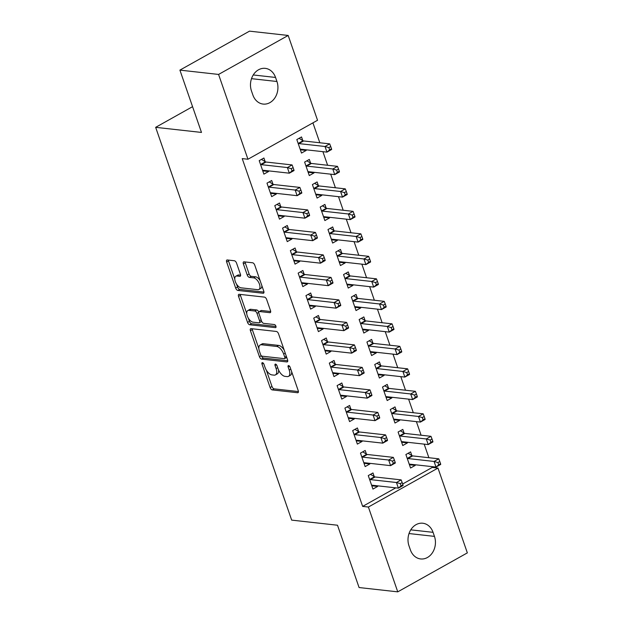 <?xml version="1.0" encoding="UTF-8"?>
<svg xmlns="http://www.w3.org/2000/svg" width="623" height="623" viewBox="0 0 623 623"><rect width="100%" height="100%" fill="white"/><g stroke="black" fill="none" stroke-linecap="round" stroke-linejoin="round"><path stroke-width="0.93" d="M262.439 362.648A1.713 0.857 -119.2 0 0 262.143 362.703A1.713 0.857 -119.2 0 0 261.995 364.089L270.117 387.545A2.445 1.223 -119.2 0 0 272.29 389.912L297.592 392.731A2.445 1.223 -119.2 0 0 298.02 392.654A2.445 1.223 -119.2 0 0 298.23 390.683L290.108 367.22A1.713 0.857 -119.2 0 0 288.589 365.561A1.713 0.857 -119.2 0 0 288.293 365.615A1.713 0.857 -119.2 0 0 288.138 367.002L289.189 370.039A7.819 3.909 -119.2 0 1 288.511 376.354A7.819 3.909 -119.2 0 1 287.141 376.604L285.03 376.37A7.819 3.909 -119.2 0 1 278.084 368.8L277.033 365.763A1.713 0.857 -119.2 0 0 275.514 364.105A1.713 0.857 -119.2 0 0 275.218 364.159A1.713 0.857 -119.2 0 0 275.062 365.545L276.114 368.582A7.819 3.909 -119.2 0 1 275.436 374.898A7.819 3.909 -119.2 0 1 274.065 375.147L271.955 374.906A7.819 3.909 -119.2 0 1 265.009 367.344L263.957 364.307A1.713 0.857 -119.2 0 0 262.439 362.648M236.553 263.116A2.445 1.223 -119.2 0 0 234.388 260.757L227.286 259.962A2.445 1.223 -119.2 0 0 226.858 260.04A2.445 1.223 -119.2 0 0 226.647 262.01L235.665 288.067A2.445 1.223 -119.2 0 0 237.838 290.435L263.147 293.254A2.445 1.223 -119.2 0 0 263.576 293.176A2.445 1.223 -119.2 0 0 263.786 291.206L254.76 265.149A2.445 1.223 -119.2 0 0 252.595 262.781L244.014 261.824A2.445 1.223 -119.2 0 0 243.585 261.901A2.445 1.223 -119.2 0 0 243.375 263.879L247.238 275.031A2.445 1.223 -119.2 0 0 249.41 277.391L253.662 277.866A6.534 3.271 -119.2 0 1 259.059 283.177A6.534 3.271 -119.2 0 1 258.895 289.477A6.534 3.271 -119.2 0 1 257.751 289.679L241.093 287.826A6.534 3.271 -119.2 0 1 235.689 282.515A6.534 3.271 -119.2 0 1 235.852 276.215A6.534 3.271 -119.2 0 1 236.997 276.012L239.777 276.324A2.445 1.223 -119.2 0 0 240.205 276.246A2.445 1.223 -119.2 0 0 240.416 274.268L236.553 263.116M247.954 159.239L218.58 74.433L288.176 35.456L317.543 120.27L247.954 159.239L242.222 158.6L362.656 506.398L368.388 507.036L437.977 468.068L467.343 552.881L397.754 591.85L368.388 507.036M397.754 591.85L359.082 587.544L337.502 525.228L291.673 520.119L155.657 127.333L201.486 132.434L179.907 70.119L218.58 74.433M251.069 328.64A2.445 1.223 -119.2 0 0 250.641 328.71A2.445 1.223 -119.2 0 0 250.423 330.688L259.448 356.745A2.445 1.223 -119.2 0 0 261.621 359.113L286.923 361.932A2.445 1.223 -119.2 0 0 287.351 361.854A2.445 1.223 -119.2 0 0 287.569 359.876L278.543 333.819A2.445 1.223 -119.2 0 0 276.371 331.459L251.069 328.64M247.557 322.41L238.539 296.353A2.445 1.223 -119.2 0 1 238.749 294.375A2.445 1.223 -119.2 0 1 239.177 294.297L264.487 297.116A2.445 1.223 -119.2 0 1 266.652 299.484L270.514 310.636A2.445 1.223 -119.2 0 1 270.304 312.606A2.445 1.223 -119.2 0 1 269.876 312.684L259.612 311.539A2.445 1.223 -119.2 0 0 259.184 311.617A2.445 1.223 -119.2 0 0 258.973 313.595L261.528 320.993A2.445 1.223 -119.2 0 0 263.7 323.36L274.385 324.544A1.713 0.857 -119.2 0 1 275.802 325.938A1.713 0.857 -119.2 0 1 275.755 327.581A1.713 0.857 -119.2 0 1 275.459 327.636L249.73 324.77A2.445 1.223 -119.2 0 1 247.557 322.41L249.441 321.351L248.336 318.182M192.562 106.665L155.657 127.333M272.96 184.143L271.698 180.506L266.994 183.139L271.675 196.634L276.371 194.002L276.145 193.348M310.573 163.078L309.32 159.441L304.616 162.073L309.288 175.569L313.992 172.937L313.766 172.283M288.542 229.139L287.281 225.495L282.577 228.127L287.25 241.631L291.953 238.998L291.728 238.344M326.156 208.074L324.894 204.43L320.191 207.062L324.871 220.565L329.567 217.925L329.341 217.279M304.125 274.136L302.864 270.491L298.16 273.123L302.833 286.619L307.536 283.987L307.31 283.333M341.739 253.063L340.477 249.426L335.774 252.058L340.446 265.554L345.15 262.922L344.924 262.267M319.7 319.124L318.439 315.479L313.735 318.119L318.415 331.615L323.111 328.983L322.885 328.329M357.322 298.059L356.06 294.414L351.356 297.054L356.029 310.55L360.733 307.918L360.507 307.264M335.283 364.12L334.021 360.476L329.318 363.108L333.99 376.611L338.694 373.971L338.468 373.317M372.897 343.055L371.635 339.41L366.931 342.043L371.612 355.538L376.308 352.906L376.082 352.252M350.866 409.109L349.604 405.472L344.901 408.104L349.573 421.6L354.277 418.968L354.051 418.313M388.479 388.043L387.218 384.407L382.514 387.039L387.187 400.534L391.89 397.902L391.665 397.248M366.441 454.105L365.179 450.46L360.476 453.092L365.156 466.596L369.852 463.964L369.626 463.31M404.062 433.04L402.801 429.395L398.097 432.027L402.77 445.531L407.473 442.891L407.247 442.244M362.656 506.398L395.784 487.848M402.676 483.985L432.245 467.429L431.973 466.627M428.881 457.718L424.177 444.129M421.093 435.22L416.39 421.631M413.306 412.722L408.602 399.133M405.511 390.224L400.807 376.635M397.723 367.734L393.02 354.144M389.936 345.235L385.232 331.646M382.14 322.737L377.437 309.148M374.353 300.239L369.649 286.65M366.565 277.741L361.862 264.152M358.77 255.251L354.066 241.662M350.983 232.753L346.279 219.164M343.195 210.255L338.491 196.666M335.4 187.757L330.696 174.167M327.612 165.259L322.909 151.669M319.825 142.768L312.925 122.856M411.85 455.538L410.588 451.893L405.885 454.525L410.557 468.021L415.261 465.389L415.035 464.735M374.236 476.603L372.975 472.958L368.271 475.59L372.943 489.086L377.647 486.454L377.421 485.8M396.267 410.541L395.005 406.897L390.302 409.537L394.982 423.033L399.678 420.4L399.452 419.746M358.653 431.607L357.392 427.962L352.688 430.602L357.361 444.098L362.064 441.466L361.838 440.811M380.692 365.545L379.43 361.908L374.727 364.541L379.399 378.036L384.103 375.404L383.877 374.75M343.071 386.61L341.809 382.974L337.105 385.606L341.786 399.102L346.481 396.469L346.256 395.815M365.109 320.557L363.848 316.912L359.144 319.544L363.816 333.048L368.52 330.408L368.294 329.762M327.496 341.622L326.234 337.978L321.53 340.61L326.203 354.113L330.906 351.481L330.681 350.827M349.526 275.561L348.265 271.924L343.561 274.556L348.241 288.052L352.937 285.42L352.711 284.766M311.913 296.626L310.651 292.989L305.948 295.621L310.62 309.117L315.324 306.485L315.098 305.831M333.944 230.572L332.69 226.928L327.986 229.56L332.659 243.056L337.362 240.423L337.136 239.769M296.33 251.637L295.068 247.993L290.365 250.625L295.045 264.129L299.741 261.489L299.515 260.842M318.369 185.576L317.107 181.932L312.403 184.572L317.076 198.067L321.78 195.435L321.554 194.781M280.755 206.641L279.493 203.005L274.79 205.637L279.462 219.132L284.166 216.5L283.94 215.846M302.786 140.58L301.524 136.943L296.821 139.575L301.501 153.071L306.197 150.439L305.971 149.785M265.172 161.653L263.911 158.008L259.207 160.641L263.879 174.136L268.583 171.504L268.357 170.85M251.466 90.935A15.933 12.99 -83.6 0 1 253.187 75.056A15.933 12.99 -83.6 0 1 265.266 68.359A15.933 12.99 -83.6 0 1 275.545 77.447L276.947 81.496A15.933 12.99 -83.6 0 1 275.226 97.367A15.933 12.99 -83.6 0 1 263.14 104.072A15.933 12.99 -83.6 0 1 252.868 94.976L251.466 90.935M179.907 70.119L249.504 31.15L288.176 35.456M432.245 467.429L437.977 468.068M434.457 536.38A15.933 12.99 -83.6 0 1 432.744 552.251A15.933 12.99 -83.6 0 1 420.657 558.948A15.933 12.99 -83.6 0 1 410.386 549.86L408.984 545.81A15.933 12.99 -83.6 0 1 410.705 529.939A15.933 12.99 -83.6 0 1 422.783 523.234A15.933 12.99 -83.6 0 1 433.055 532.33L434.457 536.38L409.023 533.545M415.261 465.389L409.42 464.742M377.647 486.454L371.806 485.808M407.473 442.891L401.633 442.244M369.852 463.964L364.019 463.31M399.678 420.4L393.845 419.746M362.064 441.466L356.224 440.811M391.89 397.902L386.05 397.248M354.277 418.968L348.436 418.313M384.103 375.404L378.262 374.758M346.481 396.469L340.649 395.823M376.308 352.906L370.475 352.26M338.694 373.971L332.853 373.325M368.52 330.408L362.679 329.762M330.906 351.481L325.066 350.827M360.733 307.918L354.892 307.264M323.111 328.983L317.278 328.329M352.937 285.42L347.104 284.766M315.324 306.485L309.483 305.831M345.15 262.922L339.309 262.275M307.536 283.987L301.696 283.34M337.362 240.423L331.522 239.777M299.741 261.489L293.908 260.842M329.567 217.925L323.734 217.279M291.953 238.998L286.113 238.344M321.78 195.435L315.939 194.781M284.166 216.5L278.325 215.846M313.992 172.937L308.151 172.283M276.371 194.002L270.538 193.348M306.197 150.439L300.364 149.793M268.583 171.504L262.742 170.858M275.436 374.898L277.321 373.847A7.819 3.909 -119.2 0 0 278.574 370.031M288.511 376.354L290.396 375.303A7.819 3.909 -119.2 0 0 291.673 371.736M266.348 370.179L271.994 386.494A2.445 1.223 -119.2 0 0 274.167 388.861L298.425 391.563M261.364 355.78A2.445 1.223 -119.2 0 0 263.498 358.054L287.756 360.756M252.12 328.757A2.445 1.223 -119.2 0 0 252.307 329.637L258.864 348.576M260.578 354.534A1.713 0.857 -119.2 0 0 262.096 356.192L284.306 358.661A1.713 0.857 -119.2 0 0 284.61 358.614A1.713 0.857 -119.2 0 0 284.758 357.228L283.652 354.028A7.819 3.909 -119.2 0 0 276.705 346.458L261.52 344.768A7.819 3.909 -119.2 0 0 260.149 345.01A7.819 3.909 -119.2 0 0 259.464 351.333L260.578 354.534M286.191 357.61A1.713 0.857 -119.2 0 0 286.487 357.555A1.713 0.857 -119.2 0 0 286.689 357.337M284.197 350.134A7.819 3.909 -119.2 0 0 278.582 345.407L276.705 346.458M260.149 345.01L262.026 343.958A7.819 3.909 -119.2 0 1 263.397 343.717L278.582 345.407M246.747 313.579L240.416 295.294L238.539 296.353M240.229 294.414A2.445 1.223 -119.2 0 0 240.416 295.294M270.701 311.516L261.489 310.488A2.445 1.223 -119.2 0 0 261.06 310.566L259.184 311.617M275.973 326.436L251.606 323.719L249.73 324.77M248.959 310.355A6.534 3.271 -119.2 0 0 247.814 310.558A6.534 3.271 -119.2 0 0 247.65 316.858A6.534 3.271 -119.2 0 0 253.055 322.169L258.919 322.823A2.445 1.223 -119.2 0 0 259.347 322.745A2.445 1.223 -119.2 0 0 259.565 320.775L257.003 313.377A2.445 1.223 -119.2 0 0 254.83 311.009L248.959 310.355L250.843 309.304A6.534 3.271 -119.2 0 0 249.691 309.506L247.814 310.558M259.347 322.745L261.232 321.694A2.445 1.223 -119.2 0 0 261.59 321.156M258.818 312.154A2.445 1.223 -119.2 0 0 256.715 309.958L254.83 311.009M250.843 309.304L256.715 309.958M249.441 321.351A2.445 1.223 -119.2 0 0 251.606 323.719M235.852 276.215L237.737 275.164A6.534 3.271 -119.2 0 1 238.882 274.961L240.61 275.148M258.895 289.477L260.78 288.426A6.534 3.271 -119.2 0 0 261.862 285.646M260.095 280.552A6.534 3.271 -119.2 0 0 255.539 276.814L253.662 277.866M245.065 261.94A2.445 1.223 -119.2 0 0 245.26 262.82L249.114 273.972A2.445 1.223 -119.2 0 0 251.287 276.339L255.539 276.814M236.538 284.088L237.55 287.016A2.445 1.223 -119.2 0 0 239.723 289.384L263.973 292.086M228.337 260.079A2.445 1.223 -119.2 0 0 228.524 260.959L234.77 278.995M409.397 464.657L410.214 464.197M409.295 464.384L409.459 464.275A2.492 1.246 60.8 0 1 409.506 464.252A2.492 1.246 60.8 0 1 409.942 464.174L436.007 467.071L434.06 461.448L438.763 458.816L412.699 455.911A2.492 1.246 60.8 0 1 412.107 455.693L408.135 453.271M437.922 462.554L438.701 464.805L440.578 463.753L439.799 461.503L437.922 462.554L434.06 461.448L407.995 458.544A2.492 1.246 60.8 0 1 407.403 458.326L407.146 458.17M440.578 463.753L440.71 464.439L436.007 467.071L438.701 464.805M438.763 458.816L439.799 461.503M372.601 485.27L371.775 485.73M402.964 484.819L402.185 482.568L400.301 483.619L401.08 485.87L402.964 484.819L403.097 485.504L398.393 488.144L372.328 485.239A2.492 1.246 -119.2 0 0 371.884 485.317A2.492 1.246 -119.2 0 0 371.845 485.34L371.682 485.449M401.08 485.87L398.393 488.144L396.446 482.514L401.15 479.881L375.077 476.977A2.492 1.246 -119.2 0 1 374.485 476.759L370.514 474.337M369.532 479.235L369.789 479.391A2.492 1.246 -119.2 0 0 370.381 479.609L396.446 482.514L400.301 483.619M402.185 482.568L401.15 479.881M401.601 442.166L402.427 441.707M401.508 441.886L401.671 441.777A2.492 1.246 60.8 0 1 401.71 441.754A2.492 1.246 60.8 0 1 402.154 441.676L428.219 444.581L426.272 438.95L430.976 436.318L404.903 433.413A2.492 1.246 60.8 0 1 404.311 433.195L400.34 430.773M430.127 440.056L430.906 442.307L432.79 441.255L432.012 439.005L430.127 440.056L426.272 438.95L400.207 436.053A2.492 1.246 60.8 0 1 399.616 435.827L399.359 435.672M432.79 441.255L432.923 441.941L428.219 444.581L430.906 442.307M430.976 436.318L432.012 439.005M393.814 419.668L394.632 419.209M393.72 419.388L393.884 419.279A2.492 1.246 60.8 0 1 393.923 419.256A2.492 1.246 60.8 0 1 394.359 419.178L420.432 422.083L418.485 416.46L423.181 413.82L397.116 410.923A2.492 1.246 60.8 0 1 396.524 410.697L392.552 408.275M422.339 417.558L423.118 419.809L424.995 418.757L424.216 416.507L422.339 417.558L418.485 416.46L392.412 413.555A2.492 1.246 60.8 0 1 391.82 413.329L391.563 413.174M424.995 418.757L425.127 419.45L420.432 422.083L423.118 419.809M423.181 413.82L424.216 416.507M364.805 462.772L363.988 463.232M395.169 462.321L394.39 460.07L392.513 461.121L393.292 463.372L395.169 462.321L395.309 463.014L390.605 465.646L364.533 462.741A2.492 1.246 -119.2 0 0 364.097 462.819A2.492 1.246 -119.2 0 0 364.058 462.842L363.894 462.951M393.292 463.372L390.605 465.646L388.659 460.023L393.354 457.383L367.29 454.479A2.492 1.246 -119.2 0 1 366.698 454.26L362.726 451.839M361.737 456.737L361.994 456.893A2.492 1.246 -119.2 0 0 362.586 457.118L388.659 460.023L392.513 461.121M394.39 460.07L393.354 457.383M357.018 440.274L356.2 440.734M387.381 439.822L386.603 437.572L384.726 438.631L385.505 440.874L387.381 439.822L387.514 440.516L382.81 443.148L356.745 440.243A2.492 1.246 -119.2 0 0 356.309 440.321A2.492 1.246 -119.2 0 0 356.27 440.344L356.099 440.453M385.505 440.874L382.81 443.148L380.863 437.525L385.567 434.893L359.502 431.988A2.492 1.246 -119.2 0 1 358.91 431.762L354.939 429.34M353.95 434.239L354.207 434.395A2.492 1.246 -119.2 0 0 354.799 434.62L380.863 437.525L384.726 438.631M386.603 437.572L385.567 434.893M386.026 397.17L386.844 396.711M385.925 396.89L386.089 396.781A2.492 1.246 60.8 0 1 386.135 396.758A2.492 1.246 60.8 0 1 386.572 396.68L412.636 399.584L410.689 393.962L415.393 391.33L389.328 388.425A2.492 1.246 60.8 0 1 388.736 388.199L384.765 385.777M414.552 395.068L415.331 397.318L417.208 396.259L416.429 394.009L414.552 395.068L410.689 393.962L384.625 391.057A2.492 1.246 60.8 0 1 384.033 390.831L383.776 390.676M417.208 396.259L417.34 396.952L412.636 399.584L415.331 397.318M415.393 391.33L416.429 394.009M378.231 374.672L379.057 374.213M378.138 374.4L378.301 374.291A2.492 1.246 60.8 0 1 378.34 374.259A2.492 1.246 60.8 0 1 378.784 374.182L404.849 377.086L402.902 371.464L407.606 368.832L381.533 365.927A2.492 1.246 60.8 0 1 380.941 365.701L376.97 363.279M406.757 372.57L407.535 374.82L409.42 373.769L408.641 371.518L406.757 372.57L402.902 371.464L376.837 368.559A2.492 1.246 60.8 0 1 376.245 368.341L375.988 368.185M409.42 373.769L409.552 374.454L404.849 377.086L407.535 374.82M407.606 368.832L408.641 371.518M349.23 417.776L348.405 418.235M379.594 417.324L378.815 415.082L376.931 416.133L377.709 418.383L379.594 417.324L379.726 418.017L375.023 420.65L348.958 417.745A2.492 1.246 -119.2 0 0 348.514 417.823A2.492 1.246 -119.2 0 0 348.475 417.846L348.312 417.955M377.709 418.383L375.023 420.65L373.076 415.027L377.779 412.395L351.707 409.49A2.492 1.246 -119.2 0 1 351.115 409.264L347.143 406.842M346.162 411.741L346.419 411.896A2.492 1.246 -119.2 0 0 347.011 412.122L373.076 415.027L376.931 416.133M378.815 415.082L377.779 412.395M341.435 395.278L340.617 395.737M371.799 394.834L371.02 392.583L369.143 393.635L369.922 395.885L371.799 394.834L371.931 395.519L367.235 398.152L341.163 395.247A2.492 1.246 -119.2 0 0 340.726 395.325A2.492 1.246 -119.2 0 0 340.688 395.356L340.524 395.465M369.922 395.885L367.235 398.152L365.288 392.529L369.984 389.897L343.919 386.992A2.492 1.246 -119.2 0 1 343.328 386.774L339.356 384.344M338.367 389.25L338.624 389.406A2.492 1.246 -119.2 0 0 339.216 389.624L365.288 392.529L369.143 393.635M371.02 392.583L369.984 389.897M370.444 352.174L371.261 351.715M370.35 351.902L370.514 351.793A2.492 1.246 60.8 0 1 370.553 351.769A2.492 1.246 60.8 0 1 370.989 351.691L397.061 354.588L395.114 348.966L399.81 346.333L373.745 343.429A2.492 1.246 60.8 0 1 373.154 343.211L369.182 340.789M398.969 350.071L399.748 352.322L401.625 351.271L400.846 349.02L398.969 350.071L395.114 348.966L369.042 346.061A2.492 1.246 60.8 0 1 368.45 345.843L368.193 345.687M401.625 351.271L401.757 351.956L397.061 354.588L399.748 352.322M399.81 346.333L400.846 349.02M333.648 372.788L332.83 373.247M364.011 372.336L363.232 370.085L361.356 371.137L362.134 373.387L364.011 372.336L364.144 373.021L359.44 375.661L333.375 372.756A2.492 1.246 -119.2 0 0 332.939 372.834A2.492 1.246 -119.2 0 0 332.892 372.858L332.729 372.967M362.134 373.387L359.44 375.661L357.493 370.031L362.197 367.399L336.132 364.494A2.492 1.246 -119.2 0 1 335.54 364.276L331.568 361.854M330.579 366.752L330.836 366.908A2.492 1.246 -119.2 0 0 331.428 367.126L357.493 370.031L361.356 371.137M363.232 370.085L362.197 367.399M362.656 329.684L363.474 329.224M362.555 329.403L362.718 329.294A2.492 1.246 60.8 0 1 362.765 329.271A2.492 1.246 60.8 0 1 363.201 329.193L389.266 332.098L387.319 326.468L392.023 323.835L365.958 320.931A2.492 1.246 60.8 0 1 365.366 320.713L361.395 318.291M391.182 327.573L391.96 329.824L393.837 328.773L393.058 326.522L391.182 327.573L387.319 326.468L361.254 323.571A2.492 1.246 60.8 0 1 360.662 323.345L360.406 323.189M393.837 328.773L393.97 329.458L389.266 332.098L391.96 329.824M392.023 323.835L393.058 326.522M325.86 350.29L325.035 350.749M356.224 349.838L355.445 347.587L353.56 348.639L354.339 350.889L356.224 349.838L356.356 350.531L351.652 353.163L325.588 350.258A2.492 1.246 -119.2 0 0 325.144 350.336A2.492 1.246 -119.2 0 0 325.105 350.36L324.941 350.469M354.339 350.889L351.652 353.163L349.705 347.541L354.409 344.901L328.337 341.996A2.492 1.246 -119.2 0 1 327.745 341.778L323.773 339.356M322.792 344.254L323.049 344.41A2.492 1.246 -119.2 0 0 323.641 344.636L349.705 347.541L353.56 348.639M355.445 347.587L354.409 344.901M354.861 307.186L355.686 306.726M354.767 306.905L354.931 306.796A2.492 1.246 60.8 0 1 354.97 306.773A2.492 1.246 60.8 0 1 355.414 306.695L381.478 309.6L379.532 303.977L384.235 301.345L358.163 298.44A2.492 1.246 60.8 0 1 357.571 298.215L353.599 295.793M383.386 305.075L384.165 307.326L386.05 306.275L385.271 304.024L383.386 305.075L379.532 303.977L353.459 301.073A2.492 1.246 60.8 0 1 352.875 300.847L352.618 300.691M386.05 306.275L386.182 306.968L381.478 309.6L384.165 307.326M384.235 301.345L385.271 304.024M318.065 327.791L317.247 328.251M348.428 327.34L347.65 325.089L345.773 326.148L346.552 328.391L348.428 327.34L348.561 328.033L343.865 330.665L317.792 327.76A2.492 1.246 -119.2 0 0 317.356 327.838A2.492 1.246 -119.2 0 0 317.317 327.862L317.154 327.971M346.552 328.391L343.865 330.665L341.918 325.042L346.614 322.41L320.549 319.506A2.492 1.246 -119.2 0 1 319.957 319.28L315.986 316.858M314.997 321.756L315.254 321.912A2.492 1.246 -119.2 0 0 315.845 322.138L341.918 325.042L345.773 326.148M347.65 325.089L346.614 322.41M347.073 284.688L347.891 284.228M346.98 284.407L347.143 284.298A2.492 1.246 60.8 0 1 347.182 284.275A2.492 1.246 60.8 0 1 347.618 284.197L373.691 287.102L371.744 281.479L376.44 278.847L350.375 275.942A2.492 1.246 60.8 0 1 349.783 275.716L345.812 273.295M375.599 282.585L376.378 284.836L378.254 283.776L377.476 281.526L375.599 282.585L371.744 281.479L345.672 278.574A2.492 1.246 60.8 0 1 345.08 278.349L344.823 278.193M378.254 283.776L378.387 284.47L373.691 287.102L376.378 284.836M376.44 278.847L377.476 281.526M310.277 305.293L309.46 305.753M340.641 304.842L339.862 302.599L337.985 303.65L338.764 305.901L340.641 304.842L340.773 305.535L336.07 308.167L310.005 305.262A2.492 1.246 -119.2 0 0 309.569 305.34A2.492 1.246 -119.2 0 0 309.522 305.363L309.358 305.48M338.764 305.901L336.07 308.167L334.123 302.544L338.826 299.912L312.762 297.007A2.492 1.246 -119.2 0 1 312.17 296.782L308.198 294.36M307.209 299.258L307.466 299.414A2.492 1.246 -119.2 0 0 308.058 299.64L334.123 302.544L337.985 303.65M339.862 302.599L338.826 299.912M339.286 262.19L340.103 261.73M339.185 261.917L339.348 261.808A2.492 1.246 60.8 0 1 339.395 261.777A2.492 1.246 60.8 0 1 339.831 261.699L365.896 264.604L363.949 258.981L368.652 256.349L342.588 253.444A2.492 1.246 60.8 0 1 341.996 253.218L338.024 250.796M367.811 260.087L368.59 262.338L370.467 261.286L369.688 259.036L367.811 260.087L363.949 258.981L337.884 256.076A2.492 1.246 60.8 0 1 337.292 255.858L337.035 255.703M370.467 261.286L370.599 261.971L365.896 264.604L368.59 262.338M368.652 256.349L369.688 259.036M302.49 282.795L301.664 283.255M332.853 282.351L332.075 280.101L330.19 281.152L330.969 283.403L332.853 282.351L332.986 283.037L328.282 285.669L302.217 282.764A2.492 1.246 -119.2 0 0 301.773 282.842A2.492 1.246 -119.2 0 0 301.734 282.873L301.571 282.982M330.969 283.403L328.282 285.669L326.335 280.046L331.039 277.414L304.966 274.509A2.492 1.246 -119.2 0 1 304.374 274.291L300.403 271.862M299.422 276.768L299.679 276.924A2.492 1.246 -119.2 0 0 300.27 277.142L326.335 280.046L330.19 281.152M332.075 280.101L331.039 277.414M331.491 239.691L332.316 239.232M331.397 239.419L331.561 239.31A2.492 1.246 60.8 0 1 331.6 239.287A2.492 1.246 60.8 0 1 332.043 239.209L358.108 242.106L356.161 236.483L360.865 233.851L334.792 230.946A2.492 1.246 60.8 0 1 334.201 230.728L330.229 228.306M360.016 237.589L360.795 239.839L362.679 238.788L361.901 236.538L360.016 237.589L356.161 236.483L330.089 233.578A2.492 1.246 60.8 0 1 329.505 233.36L329.248 233.204M362.679 238.788L362.812 239.473L358.108 242.106L360.795 239.839M360.865 233.851L361.901 236.538M294.695 260.305L293.877 260.764M325.058 259.853L324.279 257.603L322.403 258.654L323.181 260.905L325.058 259.853L325.19 260.539L320.495 263.179L294.422 260.274A2.492 1.246 -119.2 0 0 293.986 260.352A2.492 1.246 -119.2 0 0 293.947 260.375L293.783 260.484M323.181 260.905L320.495 263.179L318.548 257.548L323.244 254.916L297.179 252.011A2.492 1.246 -119.2 0 1 296.587 251.793L292.615 249.371M291.626 254.27L291.883 254.425A2.492 1.246 -119.2 0 0 292.475 254.643L318.548 257.548L322.403 258.654M324.279 257.603L323.244 254.916M323.703 217.201L324.521 216.742M323.61 216.921L323.773 216.812A2.492 1.246 60.8 0 1 323.812 216.788A2.492 1.246 60.8 0 1 324.248 216.711L350.321 219.615L348.374 213.985L353.07 211.353L327.005 208.448A2.492 1.246 60.8 0 1 326.413 208.23L322.441 205.808M352.229 215.091L353.007 217.341L354.884 216.29L354.105 214.039L352.229 215.091L348.374 213.985L322.301 211.088A2.492 1.246 60.8 0 1 321.709 210.862L321.452 210.706M354.884 216.29L355.017 216.983L350.321 219.615L353.007 217.341M353.07 211.353L354.105 214.039M286.907 237.807L286.089 238.266M317.271 237.355L316.492 235.105L314.615 236.156L315.394 238.407L317.271 237.355L317.403 238.048L312.699 240.68L286.635 237.776A2.492 1.246 -119.2 0 0 286.198 237.854A2.492 1.246 -119.2 0 0 286.152 237.877L285.988 237.986M315.394 238.407L312.699 240.68L310.752 235.058L315.456 232.418L289.391 229.513A2.492 1.246 -119.2 0 1 288.799 229.295L284.828 226.873M283.839 231.772L284.096 231.927A2.492 1.246 -119.2 0 0 284.688 232.153L310.752 235.058L314.615 236.156M316.492 235.105L315.456 232.418M315.916 194.703L316.733 194.244M315.814 194.423L315.978 194.314A2.492 1.246 60.8 0 1 316.025 194.29A2.492 1.246 60.8 0 1 316.461 194.212L342.525 197.117L340.579 191.495L345.282 188.862L319.217 185.958A2.492 1.246 60.8 0 1 318.626 185.732L314.654 183.31M344.441 192.6L345.22 194.843L347.097 193.792L346.318 191.541L344.441 192.6L340.579 191.495L314.514 188.59A2.492 1.246 60.8 0 1 313.922 188.364L313.665 188.208M347.097 193.792L347.229 194.485L342.525 197.117L345.22 194.843M345.282 188.862L346.318 191.541M279.12 215.309L278.294 215.768M309.483 214.857L308.704 212.607L306.82 213.666L307.598 215.908L309.483 214.857L309.615 215.55L304.912 218.182L278.847 215.278A2.492 1.246 -119.2 0 0 278.403 215.356A2.492 1.246 -119.2 0 0 278.364 215.379L278.201 215.488M307.598 215.908L304.912 218.182L302.965 212.56L307.669 209.928L281.596 207.023A2.492 1.246 -119.2 0 1 281.004 206.797L277.033 204.375M276.051 209.273L276.308 209.429A2.492 1.246 -119.2 0 0 276.892 209.655L302.965 212.56L306.82 213.666M308.704 212.607L307.669 209.928M308.12 172.205L308.946 171.746M308.027 171.925L308.19 171.816A2.492 1.246 60.8 0 1 308.229 171.792A2.492 1.246 60.8 0 1 308.673 171.714L334.738 174.619L332.791 168.997L337.495 166.364L311.422 163.46A2.492 1.246 60.8 0 1 310.83 163.234L306.859 160.812M336.646 170.102L337.425 172.353L339.309 171.294L338.53 169.043L336.646 170.102L332.791 168.997L306.718 166.092A2.492 1.246 60.8 0 1 306.134 165.866L305.877 165.71M339.309 171.294L339.442 171.987L334.738 174.619L337.425 172.353M337.495 166.364L338.53 169.043M271.324 192.811L270.507 193.27M301.688 192.359L300.909 190.116L299.032 191.168L299.811 193.418L301.688 192.359L301.82 193.052L297.124 195.684L271.052 192.78A2.492 1.246 -119.2 0 0 270.616 192.857A2.492 1.246 -119.2 0 0 270.577 192.881L270.413 192.998M299.811 193.418L297.124 195.684L295.177 190.062L299.873 187.43L273.809 184.525A2.492 1.246 -119.2 0 1 273.217 184.299L269.245 181.877M268.256 186.775L268.513 186.939A2.492 1.246 -119.2 0 0 269.105 187.157L295.177 190.062L299.032 191.168M300.909 190.116L299.873 187.43M300.333 149.707L301.15 149.247M300.239 149.434L300.403 149.325A2.492 1.246 60.8 0 1 300.442 149.294A2.492 1.246 60.8 0 1 300.878 149.216L326.95 152.121L325.004 146.498L329.699 143.866L303.635 140.962A2.492 1.246 60.8 0 1 303.043 140.736L299.071 138.314M328.858 147.604L329.637 149.855L331.514 148.804L330.735 146.553L328.858 147.604L325.004 146.498L298.931 143.594A2.492 1.246 60.8 0 1 298.339 143.376L298.082 143.22M331.514 148.804L331.646 149.489L326.95 152.121L329.637 149.855M329.699 143.866L330.735 146.553M263.537 170.313L262.719 170.772M293.9 169.869L293.122 167.618L291.245 168.669L292.023 170.92L293.9 169.869L294.033 170.554L289.329 173.186L263.264 170.281A2.492 1.246 -119.2 0 0 262.828 170.359A2.492 1.246 -119.2 0 0 262.781 170.391L262.618 170.5M292.023 170.92L289.329 173.186L287.382 167.564L292.086 164.931L266.021 162.027A2.492 1.246 -119.2 0 1 265.429 161.809L261.458 159.379M260.469 164.285L260.726 164.441A2.492 1.246 -119.2 0 0 261.317 164.659L287.382 167.564L291.245 168.669M293.122 167.618L292.086 164.931M263.397 363.302L261.995 364.089M289.547 366.215L288.138 367.002M276.472 364.759L275.062 365.545M277.702 367.695L276.114 368.582M290.777 369.151L289.189 370.039M298.308 392.326L297.592 392.731M274.167 388.861L272.29 389.912M271.994 386.494L270.117 387.545M287.647 361.527L286.923 361.932M263.498 358.054L261.621 359.113M261.294 355.71L259.448 356.745M252.307 329.637L250.423 330.688M286.346 356.34L284.758 357.228M285.233 353.14L283.652 354.028M263.397 343.717L261.52 344.768M270.592 312.287L269.876 312.684M261.489 310.488L259.612 311.539M275.958 327.355L275.459 327.636M261.146 319.887L259.565 320.775M258.786 312.38L257.003 313.377M240.494 275.919L239.777 276.324M238.882 274.961L236.997 276.012M251.287 276.339L249.41 277.391M249.114 273.972L247.238 275.031M245.26 262.82L243.375 263.879M263.864 292.849L263.147 293.254M239.723 289.384L237.838 290.435M237.55 287.016L235.665 288.067M228.524 260.959L226.647 262.01M433.055 532.33L410.759 529.846M275.545 77.447L253.25 74.962M276.947 81.496L251.505 78.662M412.699 455.911L407.995 458.544M412.107 455.693L407.403 458.326M369.789 479.391L374.485 476.759M370.381 479.609L375.077 476.977M404.903 433.413L400.207 436.053M404.311 433.195L399.616 435.827M397.116 410.923L392.412 413.555M396.524 410.697L391.82 413.329M361.994 456.893L366.698 454.26M362.586 457.118L367.29 454.479M354.207 434.395L358.91 431.762M354.799 434.62L359.502 431.988M389.328 388.425L384.625 391.057M388.736 388.199L384.033 390.831M381.533 365.927L376.837 368.559M380.941 365.701L376.245 368.341M346.419 411.896L351.115 409.264M347.011 412.122L351.707 409.49M338.624 389.406L343.328 386.774M339.216 389.624L343.919 386.992M373.745 343.429L369.042 346.061M373.154 343.211L368.45 345.843M330.836 366.908L335.54 364.276M331.428 367.126L336.132 364.494M365.958 320.931L361.254 323.571M365.366 320.713L360.662 323.345M323.049 344.41L327.745 341.778M323.641 344.636L328.337 341.996M358.163 298.44L353.459 301.073M357.571 298.215L352.875 300.847M315.254 321.912L319.957 319.28M315.845 322.138L320.549 319.506M350.375 275.942L345.672 278.574M349.783 275.716L345.08 278.349M307.466 299.414L312.17 296.782M308.058 299.64L312.762 297.007M342.588 253.444L337.884 256.076M341.996 253.218L337.292 255.858M299.679 276.924L304.374 274.291M300.27 277.142L304.966 274.509M334.792 230.946L330.089 233.578M334.201 230.728L329.505 233.36M291.883 254.425L296.587 251.793M292.475 254.643L297.179 252.011M327.005 208.448L322.301 211.088M326.413 208.23L321.709 210.862M284.096 231.927L288.799 229.295M284.688 232.153L289.391 229.513M319.217 185.958L314.514 188.59M318.626 185.732L313.922 188.364M276.308 209.429L281.004 206.797M276.892 209.655L281.596 207.023M311.422 163.46L306.718 166.092M310.83 163.234L306.134 165.866M268.513 186.939L273.217 184.299M269.105 187.157L273.809 184.525M303.635 140.962L298.931 143.594M303.043 140.736L298.339 143.376M260.726 164.441L265.429 161.809M261.317 164.659L266.021 162.027M286.487 357.555L284.61 358.614"/></g></svg>
